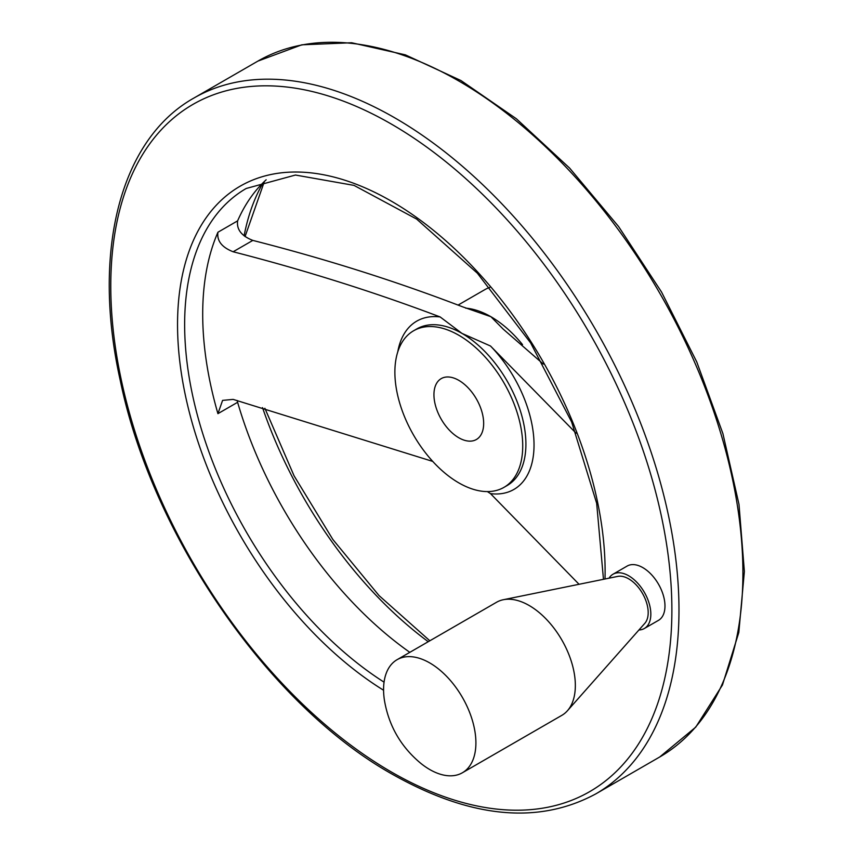 <?xml version="1.0" encoding="UTF-8"?>
<svg xmlns="http://www.w3.org/2000/svg" width="855" height="855" viewBox="0 0 855 855"><rect width="100%" height="100%" fill="white"/><g stroke="black" fill="none" stroke-linecap="round" stroke-linejoin="round"><path stroke-width="1.28" d="M432.737 461.411L233.137 399.392L222.589 400.386L217.929 413.66L237.615 402.299L237.22 400.535M543.363 364.102L503.114 329.047L490.909 316.713L462.79 306.892C396.036 281.242 326.044 259.076 252.824 240.405C241.548 235.991 236.482 229.482 237.615 220.868A297.316 171.663 -120 0 1 266.161 179.796M237.615 402.299A297.316 171.663 -120 0 0 409.823 652.333M217.929 413.66A297.316 171.663 -120 0 1 217.929 232.239C216.775 240.832 221.851 247.341 233.137 251.765C305.299 270.298 374.298 292.025 440.133 316.938L461.989 333.407L490.514 346.019L576.099 433.218M579.049 584.286L490.514 493.645L487.371 491.582M489.872 287.365A90.406 52.198 -120 0 0 484.625 289.76L458.355 304.925M613.014 574.229L627.143 566.063A31.336 18.094 60 0 1 642.81 567.613A31.336 18.094 60 0 1 663.288 595.23A31.336 18.094 60 0 1 658.489 620.345L644.349 628.5A31.336 18.094 -120 0 0 644.349 592.323A31.336 18.094 -120 0 0 613.014 574.229A31.336 18.094 -120 0 0 609.049 578.172M458.804 482.872A90.406 52.198 -120 0 0 504.001 487.35A90.406 52.198 -120 0 0 504.001 382.955A90.406 52.198 -120 0 0 413.606 330.767A90.406 52.198 -120 0 0 399.745 403.207A90.406 52.198 -120 0 0 458.804 482.872M458.804 380.347A35.151 20.296 60 0 1 481.771 411.33A35.151 20.296 60 0 1 476.385 439.502A35.151 20.296 60 0 1 441.223 419.207A35.151 20.296 60 0 1 441.223 378.615A35.151 20.296 60 0 1 458.804 380.347M638.942 629.964A31.336 18.094 -120 0 0 644.349 628.5M462.384 772.77L561.821 715.357A65.29 37.695 -120 0 0 567.421 710.762L644.841 623.306A27.584 15.924 -120 0 0 642.479 593.402A27.584 15.924 -120 0 0 617.759 576.398L503.306 599.729A65.29 37.695 -120 0 0 496.531 602.273L397.094 659.686A65.29 37.695 -120 0 0 384.451 700.416C388.801 725.831 400.91 746.81 420.788 763.344A65.29 37.695 -120 0 0 429.744 769.532A65.29 37.695 -120 0 0 462.384 772.77A65.29 37.695 -120 0 0 462.384 697.381A65.29 37.695 -120 0 0 397.094 659.686M567.421 710.762A65.29 37.695 -120 0 0 561.821 639.967A65.29 37.695 -120 0 0 503.306 599.729M233.137 251.765L252.824 240.405M504.001 487.35L507.186 485.501A90.406 52.198 -120 0 0 521.048 413.061A90.406 52.198 -120 0 0 461.989 333.407A90.406 52.198 -120 0 0 416.791 328.929L413.606 330.767M490.514 493.645A97.171 56.099 -120 0 0 534.033 444.963A97.171 56.099 -120 0 0 490.514 346.019M440.133 316.938A97.171 56.099 -120 0 0 397.746 351.961M522.523 344.629A90.406 52.198 -120 0 0 490.909 316.713A90.406 52.198 -120 0 0 465.676 308.142M263.244 182.575A309.574 178.738 -120 0 0 244.103 235.82M262.517 407.611A309.574 178.738 -120 0 0 428.237 641.699M659.697 757.006A401.786 231.972 -120 0 0 659.697 293.073A401.786 231.972 -120 0 0 257.911 61.1L301.826 44.813L351.64 42.75L405.345 54.848L460.93 80.53L516.377 118.77L569.601 168.072L618.614 226.575L661.546 292.036L696.761 361.943L722.913 433.624L738.987 504.365L744.374 571.482L738.816 632.465L722.454 685.015L695.756 727.124L659.697 757.006L595.764 793.91A401.786 231.972 -120 0 0 595.775 329.977A401.786 231.972 -120 0 0 193.989 98.004L257.911 61.1M391.334 771.969A396.763 229.065 -120 0 0 634.292 426.314A396.763 229.065 -120 0 0 148.364 145.756A396.763 229.065 -120 0 0 391.334 771.969M605.009 578.995A302.339 174.559 -120 0 0 398.312 205.318A302.339 174.559 -120 0 0 177.669 316.158A302.339 174.559 -120 0 0 383.574 690.242M603.47 579.316L596.662 503.264L571.653 422.017L530.666 342.962L477.389 273.226L416.642 219.083L354.034 185.396L295.456 175.04L246.219 188.474A297.316 171.663 -120 0 0 198.638 419.762A297.316 171.663 -120 0 0 384.055 682.151M217.929 232.239L237.615 220.868M264.409 181.442L245.064 236.568M264.879 408.273L294.077 475.84L332.873 539.505L379.032 595.572L429.841 640.78M595.764 793.91C538.361 824.851 470.56 818.299 392.37 774.267C269.015 705.236 152.393 536.341 120.299 380.646C91.517 252.129 119.946 139.408 193.989 98.004"/></g></svg>
